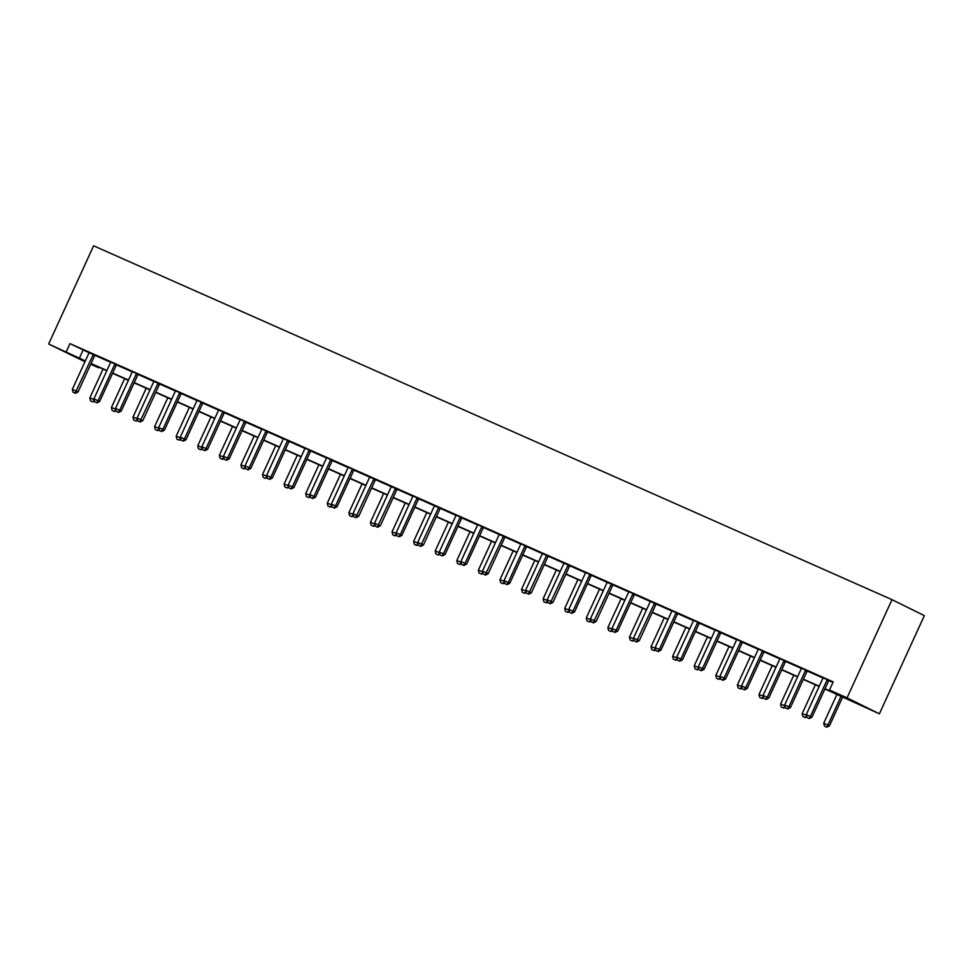 <?xml version="1.0" encoding="UTF-8"?>
<svg xmlns="http://www.w3.org/2000/svg" width="973" height="973" viewBox="0 0 973 973"><rect width="100%" height="100%" fill="white"/><g stroke="black" fill="none" stroke-linecap="round" stroke-linejoin="round"><path stroke-width="1.46" d="M98.832 367.21L98.577 367.77L90.72 364.291M84.967 361.737L48.65 344.004L93.603 245.816L891.998 599.66L924.35 615.629L879.397 713.817L824.885 688.993M825.007 688.738L842.594 696.534L829.47 690.052L833.216 681.878L69.971 343.615L88.993 352.7M94.94 355.34L110.581 362.272M116.529 364.911L132.17 371.844M138.117 374.471L153.746 381.404M159.694 384.043L175.335 390.976M181.282 393.603L196.923 400.535M202.871 403.175L218.511 410.107M224.459 412.734L240.1 419.667M246.047 422.306L261.676 429.239M267.624 431.878L283.265 438.799M289.212 441.438L304.853 448.371M310.801 451.01L326.441 457.942M332.389 460.57L348.018 467.502M353.965 470.141L369.606 477.074M375.554 479.701L391.195 486.634M397.142 489.273L412.783 496.206M418.731 498.845L434.372 505.765M440.319 508.405L455.948 515.337M461.895 517.977L477.536 524.909M483.484 527.536L499.125 534.469M505.072 537.108L520.713 544.041M526.661 546.668L542.289 553.601M548.237 556.24L563.878 563.172M569.825 565.799L585.466 572.732M591.414 575.371L607.055 582.304M613.002 584.943L628.643 591.864M634.591 594.503L650.219 601.436M656.167 604.075L671.808 611.008M677.755 613.635L693.396 620.567M699.344 623.207L714.985 630.139M720.932 632.766L736.561 639.699M742.508 642.338L758.149 649.271M764.097 651.91L779.738 658.83M785.685 661.47L801.326 668.402M807.274 671.042L822.915 677.974M828.862 680.601L832.961 682.426M828.996 680.431L822.951 677.755M807.408 670.871L801.363 668.183M785.831 661.299L779.774 658.624M764.243 651.74L758.186 649.052M742.654 642.168L736.597 639.48M721.066 632.596L715.021 629.92M699.478 623.036L693.433 620.348M677.901 613.464L671.844 610.789M656.313 603.905L650.207 601.533A1.8 1.508 -63.7 0 1 650.049 602.056L633.557 638.057L639.285 640.672L636.622 642.01L634.287 640.964L636.622 642.01M634.724 594.333L628.692 591.572M613.136 584.773L607.03 582.389A1.8 1.508 -63.7 0 1 606.872 582.924L590.392 618.925L596.121 621.54L593.445 622.878L591.11 621.832L593.445 622.878M591.56 575.201L585.503 572.525M569.971 565.629L563.866 563.258A1.8 1.508 -63.7 0 1 563.708 563.793L547.215 599.794L552.944 602.409L550.28 603.746L547.945 602.701L550.28 603.746M548.383 556.07L542.277 553.698A1.8 1.508 -63.7 0 1 542.119 554.221L525.639 590.222L531.355 592.837L528.692 594.187L526.357 593.129L528.692 594.187M526.794 546.498L520.75 543.822M505.206 536.938L499.113 534.566A1.8 1.508 -63.7 0 1 498.942 535.089L482.462 571.09L488.191 573.705L485.515 575.055L483.18 573.997L485.515 575.055M483.63 527.366L477.585 524.605M462.041 517.806L455.984 515.118M440.453 508.234L434.347 505.863A1.8 1.508 -63.7 0 1 434.189 506.386L417.709 542.387L423.425 545.002L420.762 546.352L418.426 545.306L420.762 546.352M418.864 498.675L412.832 495.902M397.288 489.103L391.182 486.731A1.8 1.508 -63.7 0 1 391.012 487.254L374.532 523.255L380.261 525.87L377.597 527.22L375.25 526.162L377.597 527.22M375.7 479.531L369.594 477.159A1.8 1.508 -63.7 0 1 369.436 477.682L352.944 513.695L358.672 516.31L356.009 517.648L353.673 516.602L356.009 517.648M354.111 469.971L348.079 467.198M332.523 460.399L326.478 457.724M310.934 450.84L304.89 448.152M289.358 441.268L283.301 438.592M267.77 431.708L261.713 429.02M246.181 422.136L240.136 419.46M224.593 412.564L218.548 409.888M203.016 403.004L196.96 400.317M181.428 393.433L175.371 390.757M159.84 383.873L153.734 381.501A1.8 1.508 -63.7 0 1 153.576 382.024L137.096 418.025L142.812 420.64L140.148 421.99L137.813 420.932L140.148 421.99M138.251 374.301L132.219 371.54M116.663 364.741L110.618 362.053M95.086 355.169L88.981 352.798A1.8 1.508 -63.7 0 1 88.811 353.321L72.33 389.322L78.059 391.937L75.395 393.287L73.048 392.241L75.395 393.287M48.65 344.004L85.332 360.922M69.971 343.615L66.225 351.788M829.47 690.052L847.045 697.848L891.998 599.66M90.866 363.963L98.577 367.77M819.132 686.452L803.297 679.434M797.544 676.88L781.72 669.862M775.955 667.308L760.132 660.302M754.379 657.748L738.543 650.73M732.791 648.176L716.955 641.171M711.202 638.616L695.379 631.599M689.614 629.045L673.79 622.027M668.037 619.485L652.202 612.467M646.449 609.913L630.613 602.895M624.861 600.353L609.025 593.335M603.272 590.781L587.449 583.764M581.684 581.209L565.86 574.204M560.107 571.65L544.272 564.632M538.519 562.078L522.683 555.06M516.931 552.518L501.107 545.5M495.342 542.946L479.519 535.928M473.766 533.386L457.93 526.369M452.177 523.815L436.342 516.797M430.589 514.243L414.753 507.237M409.001 504.683L393.177 497.665M387.412 495.111L371.589 488.105M365.836 485.551L350 478.534M344.247 475.979L328.412 468.962M322.659 466.42L306.836 459.402M301.071 456.848L285.247 449.83M279.494 447.288L263.659 440.27M257.906 437.716L242.07 430.698M236.317 428.144L220.482 421.139M214.729 418.585L198.906 411.567M193.141 409.013L177.317 401.995M171.564 399.453L155.729 392.435M149.976 389.881L134.14 382.863M128.387 380.321L112.564 373.304M106.799 370.749L90.975 363.732M879.397 713.817L847.045 697.848M91.085 363.476L106.921 370.494M112.673 373.048L128.509 380.054M134.262 382.608L150.097 389.626M155.85 392.18L171.674 399.198M177.439 401.74L193.262 408.757M199.015 411.311L214.851 418.329M220.603 420.871L236.439 427.889M242.192 430.443L258.015 437.461M263.78 440.015L279.604 447.021M285.357 449.575L301.192 456.592M306.945 459.147L322.781 466.152M328.533 468.706L344.369 475.724M350.122 478.278L365.945 485.296M371.71 487.838L387.534 494.856M393.287 497.41L409.122 504.428M414.875 506.969L430.711 513.987M436.463 516.541L452.287 523.559M458.052 526.113L473.875 533.119M479.628 535.673L495.464 542.691M501.217 545.245L517.052 552.263M522.805 554.805L538.641 561.822M544.394 564.376L560.217 571.394M565.982 573.936L581.805 580.954M587.558 583.508L603.394 590.526M609.147 593.08L624.982 600.086M630.735 602.64L646.559 609.657M652.324 612.212L668.147 619.217M673.9 621.771L689.735 628.789M695.488 631.343L711.324 638.361M717.077 640.903L732.912 647.921M738.665 650.475L754.489 657.493M760.254 660.035L776.077 667.052M781.83 669.606L797.665 676.624M803.418 679.178L819.254 686.184M83.082 350.085L79.336 358.271M785.381 707.93L787.716 708.976L785.381 707.93L784.664 705.024L801.144 669.023A1.8 1.508 -63.7 0 0 801.302 668.5L801.338 668.171M763.793 698.371L766.14 699.417L763.793 698.371L763.075 695.452L779.555 659.451A1.8 1.508 -63.7 0 0 779.726 658.928L779.75 658.612M720.628 679.227L722.963 680.285L720.628 679.227L719.911 676.32L736.391 640.319A1.8 1.508 -63.7 0 0 736.549 639.796L736.585 639.48M699.04 669.667L701.375 670.713L699.04 669.667L698.322 666.76L714.802 630.747A1.8 1.508 -63.7 0 0 714.96 630.224L714.997 629.908M655.863 650.536L658.21 651.582L655.863 650.536L655.145 647.617L671.638 611.616A1.8 1.508 -63.7 0 0 671.796 611.093L671.82 610.776M569.521 612.26L571.869 613.318L569.521 612.26L568.804 609.353L585.284 573.352A1.8 1.508 -63.7 0 0 585.454 572.829L585.478 572.513M504.768 583.569L507.103 584.615L504.768 583.569L504.05 580.65L520.531 544.649A1.8 1.508 -63.7 0 0 520.689 544.126L520.725 543.81M310.496 497.471L312.832 498.517L310.496 497.471L309.779 494.552L326.259 458.551A1.8 1.508 -63.7 0 0 326.417 458.028L326.454 457.711M288.908 487.899L291.243 488.945L288.908 487.899L288.19 484.992L304.671 448.991A1.8 1.508 -63.7 0 0 304.841 448.468L304.865 448.139M245.743 468.767L248.079 469.813L245.743 468.767L245.014 465.86L261.506 429.859A1.8 1.508 -63.7 0 0 261.664 429.324L261.701 429.008M224.155 459.195L226.49 460.253L224.155 459.195L223.437 456.288L239.917 420.287A1.8 1.508 -63.7 0 0 240.076 419.764L240.112 419.448M202.566 449.635L204.902 450.681L202.566 449.635L201.849 446.729L218.329 410.728A1.8 1.508 -63.7 0 0 218.487 410.192L218.524 409.876M180.978 440.064L183.325 441.122L180.978 440.064L180.26 437.157L196.741 401.156A1.8 1.508 -63.7 0 0 196.911 400.633L196.935 400.317M159.402 430.504L161.737 431.55L159.402 430.504L158.672 427.585L175.164 391.584A1.8 1.508 -63.7 0 0 175.322 391.061L175.359 390.745M94.636 401.8L96.972 402.846L94.636 401.8L93.919 398.894L110.399 362.893A1.8 1.508 -63.7 0 0 110.569 362.37L110.594 362.041M806.97 717.502L809.305 718.548L806.97 717.502L806.252 714.583L822.732 678.582A1.8 1.508 -63.7 0 0 822.89 678.059L822.963 677.646M827.439 679.628L827.172 679.957A1.8 1.508 -63.7 0 0 826.88 680.431L810.4 716.432L811.969 717.198L809.305 718.548M829.069 680.358L828.753 680.735A1.8 1.508 -63.7 0 0 828.461 681.197L811.969 717.198M806.252 714.583L810.4 716.432L809.05 718.415M836.962 694.345L823.73 723.219L827.889 725.067L841.11 696.182M826.527 727.05L824.459 726.138L826.795 727.184L827.889 725.067L829.458 725.834L842.715 696.899M823.73 723.219L824.459 726.138M826.795 727.184L829.458 725.834M805.851 670.069L805.583 670.397A1.8 1.508 -63.7 0 0 805.291 670.859L788.811 706.86L790.392 707.639L787.716 708.976M807.481 670.786L807.164 671.163A1.8 1.508 -63.7 0 0 806.872 671.638L790.392 707.639M784.664 705.024L788.811 706.86L787.461 708.855M784.274 660.497L784.007 660.825A1.8 1.508 -63.7 0 0 783.715 661.287L767.223 697.288L768.804 698.067L766.14 699.417M785.892 661.226L785.576 661.604A1.8 1.508 -63.7 0 0 785.284 662.066L768.804 698.067M763.075 695.452L767.223 697.288L765.873 699.283M815.374 684.785L802.153 713.659L806.41 715.252M804.951 717.49L802.871 716.566L805.206 717.612L806.495 715.593M802.153 713.659L802.871 716.566M805.206 717.612L806.799 716.809M793.786 675.213L780.565 704.087L784.822 705.68M783.362 707.918L781.283 707.006L783.618 708.052L784.907 706.021M780.565 704.087L781.283 707.006M783.618 708.052L785.211 707.249M742.217 688.799L744.552 689.845L742.217 688.799L741.487 685.892L757.979 649.891A1.8 1.508 -63.7 0 0 758.137 649.356L758.21 648.955M762.686 650.937L762.418 651.253A1.8 1.508 -63.7 0 0 762.127 651.728L745.646 687.729L747.215 688.507L744.552 689.845M764.304 651.655L763.987 652.032A1.8 1.508 -63.7 0 0 763.696 652.506L747.215 688.507M741.487 685.892L745.646 687.729L744.284 689.723M741.098 641.365L740.83 641.694A1.8 1.508 -63.7 0 0 740.538 642.156L724.058 678.157L725.627 678.935L722.963 680.285M742.715 642.083L742.411 642.472A1.8 1.508 -63.7 0 0 742.119 642.934L725.627 678.935M719.911 676.32L724.058 678.157L722.696 680.151M719.509 631.805L719.242 632.122A1.8 1.508 -63.7 0 0 718.95 632.596L702.47 668.597L704.051 669.375L701.375 670.713M721.139 632.523L720.823 632.9A1.8 1.508 -63.7 0 0 720.531 633.374L704.051 669.375M698.322 666.76L702.47 668.597L701.119 670.579M772.197 665.641L758.976 694.527L763.246 696.121M761.774 698.359L759.694 697.434L762.041 698.48L763.331 696.461M758.976 694.527L759.694 697.434M762.041 698.48L763.623 697.677M750.609 656.082L737.388 684.956L741.657 686.549M740.185 688.787L738.118 687.862L740.453 688.92L741.742 686.889M737.388 684.956L738.118 687.862M740.453 688.92L742.046 688.118M729.032 646.51L715.812 675.396L720.069 676.989M718.597 679.215L716.529 678.303L718.865 679.349L720.154 677.33M715.812 675.396L716.529 678.303M718.865 679.349L720.458 678.546M707.444 636.95L694.223 665.824L698.48 667.417M697.021 669.655L694.941 668.731L697.276 669.789L698.565 667.758M694.223 665.824L694.941 668.731M697.276 669.789L698.869 668.986M685.856 627.378L672.635 656.252L676.904 657.857M675.432 660.083L673.352 659.171L675.688 660.217L676.977 658.198M672.635 656.252L673.352 659.171M675.688 660.217L677.281 659.414M664.267 617.819L651.046 646.692L655.315 648.286M653.844 650.523L651.764 649.599L654.111 650.645L655.401 648.626M651.046 646.692L651.764 649.599M654.111 650.645L655.705 649.855M642.679 608.247L629.458 637.12L633.727 638.714M632.255 640.952L630.188 640.039L632.523 641.085L633.812 639.054M629.458 637.12L630.188 640.039M632.523 641.085L634.116 640.283M621.102 598.675L607.882 627.561L612.139 629.154M610.679 631.392L608.599 630.468L610.935 631.513L612.224 629.495M607.882 627.561L608.599 630.468M610.935 631.513L612.528 630.711M599.514 589.115L586.293 617.989L590.55 619.582M589.091 621.82L587.011 620.896L589.346 621.954L590.635 619.923M586.293 617.989L587.011 620.896M589.346 621.954L590.939 621.151M577.926 579.543L564.705 608.429L568.974 610.022M567.502 612.26L565.422 611.336L567.77 612.382L569.059 610.363M564.705 608.429L565.422 611.336M567.77 612.382L569.351 611.579M556.337 569.983L543.116 598.857L547.385 600.45M545.914 602.688L543.846 601.764L546.181 602.822L547.471 600.791M543.116 598.857L543.846 601.764M546.181 602.822L547.775 602.019M534.761 560.412L521.54 589.285L525.797 590.891M524.325 593.116L522.258 592.204L524.593 593.25L525.882 591.231M521.54 589.285L522.258 592.204M524.593 593.25L526.186 592.448M513.172 550.852L499.952 579.726L504.209 581.319M502.749 583.557L500.669 582.632L503.005 583.691L504.294 581.659M499.952 579.726L500.669 582.632M503.005 583.691L504.598 582.888M491.584 541.28L478.363 570.154L482.632 571.747M481.161 573.985L479.081 573.073L481.416 574.119L482.705 572.1M478.363 570.154L479.081 573.073M481.416 574.119L483.009 573.316M469.995 531.72L456.775 560.594L461.044 562.187M459.572 564.425L457.492 563.501L459.84 564.547L461.129 562.528M456.775 560.594L457.492 563.501M459.84 564.547L461.433 563.744M448.407 522.148L435.186 551.022L439.455 552.615M437.984 554.853L435.916 553.941L438.251 554.987L439.541 552.956M435.186 551.022L435.916 553.941M438.251 554.987L439.845 554.184M426.831 512.576L413.61 541.462L417.867 543.056M416.408 545.294L414.328 544.369L416.663 545.415L417.952 543.396M413.61 541.462L414.328 544.369M416.663 545.415L418.256 544.612M405.242 503.017L392.022 531.89L396.279 533.484M394.819 535.722L392.739 534.797L395.074 535.855L396.364 533.824M392.022 531.89L392.739 534.797M395.074 535.855L396.668 535.053M383.654 493.445L370.433 522.331L374.702 523.924M373.231 526.15L371.151 525.238L373.498 526.284L374.787 524.265M370.433 522.331L371.151 525.238M373.498 526.284L375.079 525.481M677.451 660.095L679.786 661.154L677.451 660.095L676.734 657.189L693.214 621.188A1.8 1.508 -63.7 0 0 693.384 620.665L693.445 620.251M697.933 622.234L697.665 622.562A1.8 1.508 -63.7 0 0 697.373 623.024L680.881 659.025L682.462 659.803L679.786 661.154M699.551 622.951L699.234 623.34A1.8 1.508 -63.7 0 0 698.942 623.802L682.462 659.803M676.734 657.189L680.881 659.025L679.531 661.02M676.344 612.674L676.077 612.99A1.8 1.508 -63.7 0 0 675.785 613.464L659.305 649.465L660.874 650.244L658.21 651.582M677.962 613.391L677.646 613.768A1.8 1.508 -63.7 0 0 677.354 614.231L660.874 650.244M655.145 647.617L659.305 649.465L657.943 651.448M654.756 603.102L654.488 603.43A1.8 1.508 -63.7 0 0 654.197 603.892L636.354 641.888M656.374 603.819L656.057 604.209A1.8 1.508 -63.7 0 0 655.766 604.671L639.285 640.672M634.287 640.964L633.557 638.057M612.698 631.404L615.033 632.45L612.698 631.404L611.981 628.485L628.461 592.484A1.8 1.508 -63.7 0 0 628.619 591.961L628.692 591.548M633.168 593.53L632.9 593.858A1.8 1.508 -63.7 0 0 632.608 594.321L616.128 630.334L617.697 631.1L615.033 632.45M634.797 594.26L634.481 594.637A1.8 1.508 -63.7 0 0 634.189 595.099L617.697 631.1M611.981 628.485L616.128 630.334L614.778 632.316M611.579 583.97L611.312 584.287A1.8 1.508 -63.7 0 0 611.02 584.761L593.189 622.756M613.209 584.688L612.893 585.065A1.8 1.508 -63.7 0 0 612.601 585.539L596.121 621.54M591.11 621.832L590.392 618.925M590.003 574.398L589.735 574.727A1.8 1.508 -63.7 0 0 589.443 575.189L572.951 611.19L574.532 611.968L571.869 613.318M591.62 575.116L591.304 575.505A1.8 1.508 -63.7 0 0 591.012 575.967L574.532 611.968M568.804 609.353L572.951 611.19L571.601 613.185M568.414 564.839L568.147 565.155A1.8 1.508 -63.7 0 0 567.855 565.629L550.013 603.625M570.032 565.556L569.716 565.933A1.8 1.508 -63.7 0 0 569.424 566.408L552.944 602.409M547.945 602.701L547.215 599.794M546.826 555.267L546.558 555.595A1.8 1.508 -63.7 0 0 546.267 556.057L528.424 594.053M548.444 555.984L548.14 556.374A1.8 1.508 -63.7 0 0 547.848 556.836L531.355 592.837M526.357 593.129L525.639 590.222M525.238 545.707L524.97 546.023A1.8 1.508 -63.7 0 0 524.678 546.498L508.198 582.499L509.779 583.277L507.103 584.615M526.867 546.425L526.551 546.802A1.8 1.508 -63.7 0 0 526.259 547.276L509.779 583.277M504.05 580.65L508.198 582.499L506.848 584.481M503.661 536.135L503.394 536.464A1.8 1.508 -63.7 0 0 503.102 536.926L485.259 574.921M505.279 536.853L504.963 537.242A1.8 1.508 -63.7 0 0 504.671 537.704L488.191 573.705M483.18 573.997L482.462 571.09M461.591 564.437L463.939 565.483L461.591 564.437L460.874 561.518L477.354 525.517A1.8 1.508 -63.7 0 0 477.524 524.994L477.597 524.581M482.073 526.563L481.805 526.892A1.8 1.508 -63.7 0 0 481.513 527.366L465.033 563.367L466.602 564.133L463.939 565.483M483.69 527.293L483.374 527.67A1.8 1.508 -63.7 0 0 483.082 528.132L466.602 564.133M460.874 561.518L465.033 563.367L463.671 565.349M440.015 554.865L442.35 555.911L440.015 554.865L439.285 551.959L455.778 515.958A1.8 1.508 -63.7 0 0 455.936 515.435L456.009 515.021M460.484 517.004L460.217 517.332A1.8 1.508 -63.7 0 0 459.925 517.794L443.445 553.795L445.014 554.574L442.35 555.911M462.102 517.721L461.786 518.098A1.8 1.508 -63.7 0 0 461.494 518.573L445.014 554.574M439.285 551.959L443.445 553.795L442.083 555.79M438.896 507.432L438.628 507.76A1.8 1.508 -63.7 0 0 438.337 508.222L420.506 546.218M440.526 508.161L440.21 508.538A1.8 1.508 -63.7 0 0 439.918 509.001L423.425 545.002M418.426 545.306L417.709 542.387M396.838 535.734L399.173 536.78L396.838 535.734L396.12 532.827L412.601 496.826A1.8 1.508 -63.7 0 0 412.759 496.291L412.832 495.889M417.308 497.872L417.04 498.188A1.8 1.508 -63.7 0 0 416.748 498.663L400.268 534.663L401.849 535.442L399.173 536.78M418.937 498.59L418.621 498.967A1.8 1.508 -63.7 0 0 418.329 499.441L401.849 535.442M396.12 532.827L400.268 534.663L398.918 536.658M395.731 488.3L395.464 488.628A1.8 1.508 -63.7 0 0 395.172 489.091L377.329 527.086M397.349 489.018L397.033 489.407A1.8 1.508 -63.7 0 0 396.741 489.869L380.261 525.87M375.25 526.162L374.532 523.255M374.143 478.74L373.875 479.057A1.8 1.508 -63.7 0 0 373.583 479.531L355.741 517.514M375.76 479.458L375.444 479.835A1.8 1.508 -63.7 0 0 375.152 480.309L358.672 516.31M353.673 516.602L352.944 513.695M332.085 507.03L334.42 508.088L332.085 507.03L331.367 504.123L347.848 468.122A1.8 1.508 -63.7 0 0 348.006 467.599L348.079 467.186M352.554 469.168L352.287 469.497A1.8 1.508 -63.7 0 0 351.995 469.959L335.515 505.96L337.084 506.738L334.42 508.088M354.172 469.886L353.868 470.275A1.8 1.508 -63.7 0 0 353.576 470.737L337.084 506.738M331.367 504.123L335.515 505.96L334.153 507.955M330.966 459.609L330.698 459.925A1.8 1.508 -63.7 0 0 330.406 460.399L313.926 496.4L315.507 497.179L312.832 498.517M332.596 460.326L332.279 460.703A1.8 1.508 -63.7 0 0 331.988 461.166L315.507 497.179M309.779 494.552L313.926 496.4L312.576 498.383M309.39 450.037L309.122 450.365A1.8 1.508 -63.7 0 0 308.83 450.827L292.338 486.828L293.919 487.607L291.243 488.945M311.007 450.754L310.691 451.144A1.8 1.508 -63.7 0 0 310.399 451.606L293.919 487.607M288.19 484.992L292.338 486.828L290.988 488.823M267.32 478.339L269.667 479.385L267.32 478.339L266.602 475.42L283.082 439.419A1.8 1.508 -63.7 0 0 283.252 438.896L283.325 438.482M287.801 440.465L287.534 440.793A1.8 1.508 -63.7 0 0 287.242 441.256L270.762 477.269L272.331 478.035L269.667 479.385M289.419 441.195L289.103 441.572A1.8 1.508 -63.7 0 0 288.811 442.034L272.331 478.035M266.602 475.42L270.762 477.269L269.399 479.251M266.213 430.905L265.945 431.221A1.8 1.508 -63.7 0 0 265.653 431.696L249.173 467.697L250.742 468.475L248.079 469.813M267.83 431.623L267.514 432A1.8 1.508 -63.7 0 0 267.222 432.474L250.742 468.475M245.014 465.86L249.173 467.697L247.811 469.691M244.624 421.333L244.357 421.662A1.8 1.508 -63.7 0 0 244.065 422.124L227.585 458.125L229.154 458.903L226.49 460.253M246.254 422.051L245.938 422.44A1.8 1.508 -63.7 0 0 245.646 422.902L229.154 458.903M223.437 456.288L227.585 458.125L226.235 460.12M223.036 411.774L222.768 412.09A1.8 1.508 -63.7 0 0 222.476 412.564L205.996 448.565L207.577 449.344L204.902 450.681M224.666 412.491L224.349 412.868A1.8 1.508 -63.7 0 0 224.058 413.343L207.577 449.344M201.849 446.729L205.996 448.565L204.646 450.56M201.46 402.202L201.192 402.53A1.8 1.508 -63.7 0 0 200.9 402.992L184.408 438.993L185.989 439.772L183.325 441.122M203.077 402.919L202.761 403.309A1.8 1.508 -63.7 0 0 202.469 403.771L185.989 439.772M180.26 437.157L184.408 438.993L183.058 440.988M179.871 392.642L179.604 392.958A1.8 1.508 -63.7 0 0 179.312 393.433L162.832 429.434L164.401 430.212L161.737 431.55M181.489 393.36L181.173 393.737A1.8 1.508 -63.7 0 0 180.881 394.211L164.401 430.212M158.672 427.585L162.832 429.434L161.469 431.416M362.065 483.885L348.845 512.759L353.114 514.352M351.642 516.59L349.575 515.666L351.91 516.724L353.199 514.693M348.845 512.759L349.575 515.666M351.91 516.724L353.503 515.921M340.489 474.313L327.269 503.187L331.525 504.792M330.054 507.018L327.986 506.106L330.321 507.152L331.611 505.133M327.269 503.187L327.986 506.106M330.321 507.152L331.915 506.349M318.901 464.753L305.68 493.627L309.937 495.221M308.477 497.458L306.398 496.534L308.733 497.58L310.022 495.561M305.68 493.627L306.398 496.534M308.733 497.58L310.326 496.789M297.312 455.182L284.092 484.055L288.361 485.649M286.889 487.887L284.809 486.974L287.144 488.02L288.434 485.989M284.092 484.055L284.809 486.974M287.144 488.02L288.738 487.218M275.724 445.61L262.503 474.496L266.772 476.089M265.301 478.327L263.221 477.402L265.568 478.448L266.857 476.429M262.503 474.496L263.221 477.402M265.568 478.448L267.161 477.646M254.135 436.05L240.915 464.924L245.184 466.517M243.712 468.755L241.645 467.831L243.98 468.889L245.269 466.858M240.915 464.924L241.645 467.831M243.98 468.889L245.573 468.086M232.559 426.478L219.339 455.364L223.595 456.957M222.124 459.195L220.056 458.271L222.391 459.317L223.681 457.298M219.339 455.364L220.056 458.271M222.391 459.317L223.985 458.514M210.971 416.918L197.75 445.792L202.007 447.385M200.547 449.623L198.468 448.699L200.803 449.757L202.092 447.726M197.75 445.792L198.468 448.699M200.803 449.757L202.396 448.954M189.382 407.346L176.162 436.22L180.431 437.826M178.959 440.051L176.879 439.139L179.227 440.185L180.516 438.166M176.162 436.22L176.879 439.139M179.227 440.185L180.808 439.382M158.283 383.07L158.015 383.398A1.8 1.508 -63.7 0 0 157.723 383.861L139.881 421.856M159.9 383.788L159.596 384.177A1.8 1.508 -63.7 0 0 159.304 384.639L142.812 420.64M137.813 420.932L137.096 418.025M167.794 397.787L154.573 426.661L158.842 428.254M157.371 430.492L155.303 429.567L157.638 430.625L158.927 428.594M154.573 426.661L155.303 429.567M157.638 430.625L159.231 429.823M116.225 411.372L118.56 412.418L116.225 411.372L115.507 408.453L131.987 372.452A1.8 1.508 -63.7 0 0 132.146 371.929L132.219 371.516M136.694 373.498L136.427 373.827A1.8 1.508 -63.7 0 0 136.135 374.301L119.655 410.302L121.236 411.068L118.56 412.418M138.324 374.228L138.008 374.605A1.8 1.508 -63.7 0 0 137.716 375.067L121.236 411.068M115.507 408.453L119.655 410.302L118.305 412.284M146.218 388.215L132.997 417.089L137.254 418.682M135.782 420.92L133.715 420.008L136.05 421.054L137.339 419.035M132.997 417.089L133.715 420.008M136.05 421.054L137.643 420.251M115.118 363.938L114.85 364.267A1.8 1.508 -63.7 0 0 114.559 364.729L98.066 400.73L99.647 401.508L96.972 402.846M116.736 364.656L116.419 365.033A1.8 1.508 -63.7 0 0 116.128 365.507L99.647 401.508M93.919 398.894L98.066 400.73L96.716 402.725M124.629 378.655L111.409 407.529L115.665 409.122M114.206 411.36L112.126 410.436L114.461 411.482L115.751 409.463M111.409 407.529L112.126 410.436M114.461 411.482L116.055 410.679M93.53 354.367L93.262 354.695A1.8 1.508 -63.7 0 0 92.97 355.157L75.128 393.153M95.147 355.096L94.831 355.473A1.8 1.508 -63.7 0 0 94.539 355.936L78.059 391.937M73.048 392.241L72.33 389.322M103.041 369.083L89.82 397.957L94.089 399.55M92.617 401.788L90.538 400.876L92.873 401.922L94.162 399.891M89.82 397.957L90.538 400.876M92.873 401.922L94.466 401.119M826.88 680.431L828.461 681.197M827.172 679.957L828.753 680.735M805.291 670.859L806.872 671.638M805.583 670.397L807.164 671.163M783.715 661.287L785.284 662.066M784.007 660.825L785.576 661.604M762.127 651.728L763.696 652.506M762.418 651.253L763.987 652.032M740.538 642.156L742.119 642.934M740.83 641.694L742.411 642.472M718.95 632.596L720.531 633.374M719.242 632.122L720.823 632.9M697.373 623.024L698.942 623.802M697.665 622.562L699.234 623.34M675.785 613.464L677.354 614.231M676.077 612.99L677.646 613.768M654.197 603.892L655.766 604.671M654.488 603.43L656.057 604.209M632.608 594.321L634.189 595.099M632.9 593.858L634.481 594.637M611.02 584.761L612.601 585.539M611.312 584.287L612.893 585.065M589.443 575.189L591.012 575.967M589.735 574.727L591.304 575.505M567.855 565.629L569.424 566.408M568.147 565.155L569.716 565.933M546.267 556.057L547.848 556.836M546.558 555.595L548.14 556.374M524.678 546.498L526.259 547.276M524.97 546.023L526.551 546.802M503.102 536.926L504.671 537.704M503.394 536.464L504.963 537.242M481.513 527.366L483.082 528.132M481.805 526.892L483.374 527.67M459.925 517.794L461.494 518.573M460.217 517.332L461.786 518.098M438.337 508.222L439.918 509.001M438.628 507.76L440.21 508.538M416.748 498.663L418.329 499.441M417.04 498.188L418.621 498.967M395.172 489.091L396.741 489.869M395.464 488.628L397.033 489.407M373.583 479.531L375.152 480.309M373.875 479.057L375.444 479.835M351.995 469.959L353.576 470.737M352.287 469.497L353.868 470.275M330.406 460.399L331.988 461.166M330.698 459.925L332.279 460.703M308.83 450.827L310.399 451.606M309.122 450.365L310.691 451.144M287.242 441.256L288.811 442.034M287.534 440.793L289.103 441.572M265.653 431.696L267.222 432.474M265.945 431.221L267.514 432M244.065 422.124L245.646 422.902M244.357 421.662L245.938 422.44M222.476 412.564L224.058 413.343M222.768 412.09L224.349 412.868M200.9 402.992L202.469 403.771M201.192 402.53L202.761 403.309M179.312 393.433L180.881 394.211M179.604 392.958L181.173 393.737M157.723 383.861L159.304 384.639M158.015 383.398L159.596 384.177M136.135 374.301L137.716 375.067M136.427 373.827L138.008 374.605M114.559 364.729L116.128 365.507M114.85 364.267L116.419 365.033M92.97 355.157L94.539 355.936M93.262 354.695L94.831 355.473"/></g></svg>
